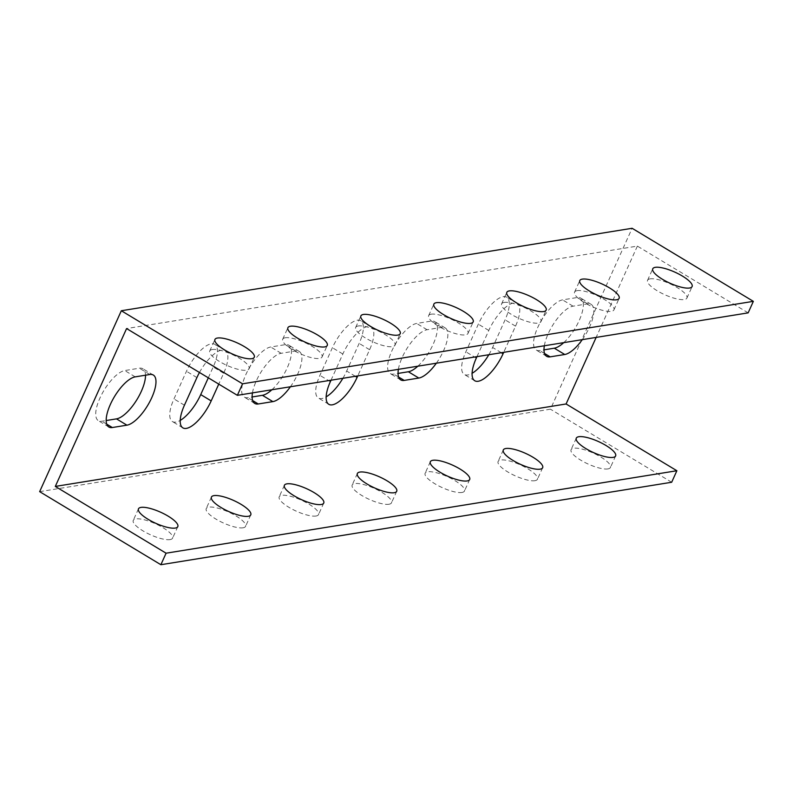 <?xml version="1.0" encoding="UTF-8"?>
<svg xmlns="http://www.w3.org/2000/svg" width="793" height="793" viewBox="0 0 793 793"><rect width="100%" height="100%" fill="white"/><g stroke="black" fill="none" stroke-linecap="round" stroke-linejoin="round"><path stroke-width="0.59" stroke-dasharray="3.96 2.97" d="M39.65 491.65L550.441 409.188L632.12 228.285M563.754 342.635A28.964 10.854 121.1 0 0 580.615 317.091A28.964 10.854 121.1 0 0 580.684 298.059A28.964 10.854 121.1 0 0 577.175 297.524L562.584 299.883A28.964 10.854 121.1 0 0 539.676 323.475A28.964 10.854 121.1 0 0 536.197 350.02A28.964 10.854 121.1 0 0 539.706 350.556L543.998 349.862M417.822 366.197A28.964 10.854 121.1 0 0 434.673 340.653A28.964 10.854 121.1 0 0 434.752 321.621A28.964 10.854 121.1 0 0 431.243 321.086L416.642 323.445A28.964 10.854 121.1 0 0 393.734 347.037A28.964 10.854 121.1 0 0 390.255 373.582A28.964 10.854 121.1 0 0 393.764 374.108L398.056 373.424M271.88 389.76A28.964 10.854 121.1 0 0 288.741 364.215A28.964 10.854 121.1 0 0 288.811 345.173A28.964 10.854 121.1 0 0 285.302 344.648L270.7 346.997A28.964 10.854 121.1 0 0 247.793 370.599A28.964 10.854 121.1 0 0 244.313 397.134A28.964 10.854 121.1 0 0 247.822 397.67L252.115 396.976M145.516 375.198A28.964 10.854 121.1 0 0 142.869 368.735A28.964 10.854 121.1 0 0 139.36 368.2L124.769 370.559A28.964 10.854 121.1 0 0 101.851 394.151A28.964 10.854 121.1 0 0 98.382 420.696A28.964 10.854 121.1 0 0 101.891 421.232L106.183 420.538M208.311 377.815L213.208 366.961A28.964 10.854 121.1 0 0 214.784 344.311A28.964 10.854 121.1 0 0 186.454 371.273L173.974 398.919A28.964 10.854 121.1 0 0 172.408 421.559A28.964 10.854 121.1 0 0 180.219 420.419M342.883 378.291A28.964 10.854 121.1 0 0 346.67 371.035L359.15 343.399A28.964 10.854 121.1 0 0 360.716 320.759A28.964 10.854 121.1 0 0 332.396 347.721L319.916 375.357A28.964 10.854 121.1 0 0 318.34 397.997A28.964 10.854 121.1 0 0 326.161 396.857M488.825 354.739A28.964 10.854 121.1 0 0 492.612 347.483L505.091 319.837A28.964 10.854 121.1 0 0 506.658 297.197A28.964 10.854 121.1 0 0 478.338 324.159L465.858 351.795A28.964 10.854 121.1 0 0 464.282 374.445A28.964 10.854 121.1 0 0 472.103 373.295M671.671 482.253L550.441 409.188M170.079 539.587A21.589 6.047 24.3 0 0 172.606 538.14A21.589 6.047 24.3 0 0 155.428 523.737A21.589 6.047 24.3 0 0 133.254 520.367A21.589 6.047 24.3 0 0 146.576 532.886A21.589 6.047 24.3 0 0 170.079 539.587M243.045 527.801A21.589 6.047 24.3 0 0 245.582 526.354A21.589 6.047 24.3 0 0 228.394 511.961A21.589 6.047 24.3 0 0 206.23 508.591A21.589 6.047 24.3 0 0 219.542 521.11A21.589 6.047 24.3 0 0 243.045 527.801M316.01 516.025A21.589 6.047 24.3 0 0 318.548 514.578A21.589 6.047 24.3 0 0 301.36 500.175A21.589 6.047 24.3 0 0 279.195 496.814A21.589 6.047 24.3 0 0 292.518 509.334A21.589 6.047 24.3 0 0 316.01 516.025M388.986 504.249A21.589 6.047 24.3 0 0 391.514 502.802A21.589 6.047 24.3 0 0 374.336 488.399A21.589 6.047 24.3 0 0 352.171 485.029A21.589 6.047 24.3 0 0 365.484 497.548A21.589 6.047 24.3 0 0 388.986 504.249M461.952 492.463A21.589 6.047 24.3 0 0 464.49 491.016A21.589 6.047 24.3 0 0 447.302 476.623A21.589 6.047 24.3 0 0 425.137 473.252A21.589 6.047 24.3 0 0 438.45 485.772A21.589 6.047 24.3 0 0 461.952 492.463M534.928 480.687A21.589 6.047 24.3 0 0 537.456 479.24A21.589 6.047 24.3 0 0 520.267 464.837A21.589 6.047 24.3 0 0 498.103 461.467A21.589 6.047 24.3 0 0 511.426 473.986A21.589 6.047 24.3 0 0 534.928 480.687M607.894 468.911A21.589 6.047 24.3 0 0 610.432 467.464A21.589 6.047 24.3 0 0 593.243 453.061A21.589 6.047 24.3 0 0 571.079 449.69A21.589 6.047 24.3 0 0 584.391 462.21A21.589 6.047 24.3 0 0 607.894 468.911M748.146 312.868L637.374 246.108L126.583 328.56M212.266 349.535A21.589 6.047 24.3 0 0 209.739 350.992A21.589 6.047 24.3 0 0 226.927 365.385A21.589 6.047 24.3 0 0 249.091 368.755A21.589 6.047 24.3 0 0 235.769 356.235A21.589 6.047 24.3 0 0 212.266 349.535M285.242 337.759A21.589 6.047 24.3 0 0 282.704 339.206A21.589 6.047 24.3 0 0 299.893 353.609A21.589 6.047 24.3 0 0 322.057 356.979A21.589 6.047 24.3 0 0 308.745 344.459A21.589 6.047 24.3 0 0 285.242 337.759M358.208 325.982A21.589 6.047 24.3 0 0 355.68 327.43A21.589 6.047 24.3 0 0 372.859 341.823A21.589 6.047 24.3 0 0 395.023 345.193A21.589 6.047 24.3 0 0 381.711 332.673A21.589 6.047 24.3 0 0 358.208 325.982M431.184 314.197A21.589 6.047 24.3 0 0 428.646 315.644A21.589 6.047 24.3 0 0 445.835 330.047A21.589 6.047 24.3 0 0 467.999 333.417A21.589 6.047 24.3 0 0 454.676 320.897A21.589 6.047 24.3 0 0 431.184 314.197M504.15 302.42A21.589 6.047 24.3 0 0 501.612 303.868A21.589 6.047 24.3 0 0 518.8 318.271A21.589 6.047 24.3 0 0 540.965 321.631A21.589 6.047 24.3 0 0 527.652 309.121A21.589 6.047 24.3 0 0 504.15 302.42M577.116 290.644A21.589 6.047 24.3 0 0 574.588 292.092A21.589 6.047 24.3 0 0 591.766 306.485A21.589 6.047 24.3 0 0 613.941 309.855A21.589 6.047 24.3 0 0 600.618 297.335A21.589 6.047 24.3 0 0 577.116 290.644M650.091 278.858A21.589 6.047 24.3 0 0 647.554 280.306A21.589 6.047 24.3 0 0 664.742 294.709A21.589 6.047 24.3 0 0 686.907 298.079A21.589 6.047 24.3 0 0 673.594 285.559A21.589 6.047 24.3 0 0 650.091 278.858M637.374 246.108L596.148 337.412M544.335 345.778A28.964 10.854 -58.9 0 1 573.042 306.177L587.633 303.828A28.964 10.854 -58.9 0 1 591.142 304.353A28.964 10.854 -58.9 0 1 582.28 339.652M398.393 369.33A28.964 10.854 -58.9 0 1 427.1 329.739L441.691 327.38A28.964 10.854 -58.9 0 1 445.2 327.915A28.964 10.854 -58.9 0 1 436.338 363.204M252.461 392.892A28.964 10.854 -58.9 0 1 281.158 353.301L295.749 350.942A28.964 10.854 -58.9 0 1 299.258 351.477A28.964 10.854 -58.9 0 1 290.397 386.766M199.459 372.482A28.964 10.854 -58.9 0 1 225.232 350.615A28.964 10.854 -58.9 0 1 223.666 373.255L218.759 384.119M331.018 380.214L342.844 354.015A28.964 10.854 -58.9 0 1 371.174 327.053A28.964 10.854 -58.9 0 1 369.607 349.703L357.772 375.892M476.96 356.652L488.785 330.463A28.964 10.854 -58.9 0 1 517.115 303.491A28.964 10.854 -58.9 0 1 515.539 326.141L503.714 352.33M587.633 303.828L577.175 297.524M573.042 306.177L562.584 299.883M544.543 353.47L539.706 350.556M441.691 327.38L431.243 321.086M427.1 329.739L416.642 323.445M398.601 377.022L393.764 374.108M295.749 350.942L285.302 344.648M281.158 353.301L270.7 346.997M252.66 400.584L247.822 397.67M149.808 374.504L139.36 368.2M135.216 376.863L124.769 370.559M106.718 424.146L101.891 421.232M184.432 405.213L173.974 398.919M223.666 373.255L213.208 366.961M196.912 377.577L186.454 371.273M330.364 381.661L319.916 375.357M355.363 376.279L346.67 371.035M369.607 349.703L359.15 343.399M342.844 354.015L332.396 347.721M476.306 358.099L465.858 351.795M501.305 352.716L492.612 347.483M515.539 326.141L505.091 319.837M488.785 330.463L478.338 324.159M591.142 304.353L580.684 298.059M546.645 356.315L536.197 350.02M445.2 327.915L434.752 321.621M400.713 379.877L390.255 373.582M299.258 351.477L288.811 345.173M254.771 403.439L244.313 397.134M153.317 375.039L142.869 368.735M108.829 427.001L98.382 420.696M182.856 427.863L172.408 421.559M225.232 350.615L214.784 344.311M328.798 404.301L318.34 397.997M371.174 327.053L360.716 320.759M474.739 380.739L464.282 374.445M517.115 303.491L506.658 297.197M576.273 438.172L571.079 449.69M615.626 455.945L610.432 467.464M503.307 449.958L498.103 461.467M542.66 467.721L537.456 479.24M430.341 461.734L425.137 473.252M469.684 479.497L464.49 491.016M357.365 473.51L352.171 485.029M396.718 491.283L391.514 502.802M284.4 485.296L279.195 496.814M323.752 503.059L318.548 514.578M211.424 497.072L206.23 508.591M250.776 514.845L245.582 526.354M138.458 508.858L133.254 520.367M177.81 526.621L172.606 538.14M249.091 368.755L254.285 357.237M209.739 350.992L214.933 339.473M322.057 356.979L327.261 345.461M282.704 339.206L287.909 327.687M395.023 345.193L400.227 333.675M355.68 327.43L360.874 315.911M467.999 333.417L473.193 321.899M428.646 315.644L433.85 304.135M540.965 321.631L546.169 310.122M501.612 303.868L506.816 292.349M613.941 309.855L619.135 298.337M574.588 292.092L579.782 280.573M686.907 298.079L692.111 286.56M647.554 280.306L652.758 268.787"/><path stroke-width="1.19" d="M49.007 470.913L39.65 491.65L160.88 564.715L166.084 553.197L55.302 486.426L126.583 328.56L237.365 395.33L748.146 312.868L753.35 301.35L632.12 228.285L121.329 310.747L49.007 470.913M543.998 349.862L554.297 348.196A28.964 10.854 121.1 0 0 563.754 342.635M398.056 373.424L408.355 371.758A28.964 10.854 121.1 0 0 417.822 366.197M252.115 396.976L262.424 395.31A28.964 10.854 121.1 0 0 271.88 389.76M106.183 420.538L116.482 418.873A28.964 10.854 121.1 0 0 135.395 402.021A28.964 10.854 121.1 0 0 145.516 375.198M180.219 420.419A28.964 10.854 121.1 0 0 200.728 394.597L208.311 377.815M326.161 396.857A28.964 10.854 121.1 0 0 342.883 378.291M472.103 373.295A28.964 10.854 121.1 0 0 488.825 354.739M753.35 301.35L242.559 383.812L121.329 310.747M655.286 267.34A21.589 6.047 -155.7 0 1 678.788 274.041A21.589 6.047 -155.7 0 1 692.111 286.56A21.589 6.047 -155.7 0 1 669.936 283.19A21.589 6.047 -155.7 0 1 652.758 268.787A21.589 6.047 -155.7 0 1 655.286 267.34M582.32 279.126A21.589 6.047 -155.7 0 1 605.822 285.817A21.589 6.047 -155.7 0 1 619.135 298.337A21.589 6.047 -155.7 0 1 596.97 294.966A21.589 6.047 -155.7 0 1 579.782 280.573A21.589 6.047 -155.7 0 1 582.32 279.126M509.344 290.902A21.589 6.047 -155.7 0 1 532.846 297.603A21.589 6.047 -155.7 0 1 546.169 310.122A21.589 6.047 -155.7 0 1 524.004 306.752A21.589 6.047 -155.7 0 1 506.816 292.349A21.589 6.047 -155.7 0 1 509.344 290.902M436.378 302.688A21.589 6.047 -155.7 0 1 459.881 309.379A21.589 6.047 -155.7 0 1 473.193 321.899A21.589 6.047 -155.7 0 1 451.029 318.528A21.589 6.047 -155.7 0 1 433.85 304.135A21.589 6.047 -155.7 0 1 436.378 302.688M363.412 314.464A21.589 6.047 -155.7 0 1 386.915 321.155A21.589 6.047 -155.7 0 1 400.227 333.675A21.589 6.047 -155.7 0 1 378.063 330.314A21.589 6.047 -155.7 0 1 360.874 315.911A21.589 6.047 -155.7 0 1 363.412 314.464M290.436 326.24A21.589 6.047 -155.7 0 1 313.939 332.941A21.589 6.047 -155.7 0 1 327.261 345.461A21.589 6.047 -155.7 0 1 305.087 342.09A21.589 6.047 -155.7 0 1 287.909 327.687A21.589 6.047 -155.7 0 1 290.436 326.24M217.47 338.026A21.589 6.047 -155.7 0 1 240.973 344.717A21.589 6.047 -155.7 0 1 254.285 357.237A21.589 6.047 -155.7 0 1 232.121 353.866A21.589 6.047 -155.7 0 1 214.933 339.473A21.589 6.047 -155.7 0 1 217.47 338.026M596.148 337.412L566.093 403.974L676.875 470.735L671.671 482.253L160.88 564.715M566.093 403.974L55.302 486.426M582.28 339.652A28.964 10.854 -58.9 0 1 564.755 354.501L550.154 356.85A28.964 10.854 -58.9 0 1 546.645 356.315A28.964 10.854 -58.9 0 1 544.335 345.778M436.338 363.204A28.964 10.854 -58.9 0 1 418.813 378.053L404.222 380.412A28.964 10.854 -58.9 0 1 400.713 379.877A28.964 10.854 -58.9 0 1 398.393 369.33M290.397 386.766A28.964 10.854 -58.9 0 1 272.871 401.615L258.28 403.974A28.964 10.854 -58.9 0 1 254.771 403.439A28.964 10.854 -58.9 0 1 252.461 392.892M149.808 374.504A28.964 10.854 -58.9 0 1 153.317 375.039A28.964 10.854 -58.9 0 1 149.847 401.585A28.964 10.854 -58.9 0 1 126.93 425.177L112.338 427.526A28.964 10.854 -58.9 0 1 108.829 427.001A28.964 10.854 -58.9 0 1 112.309 400.455A28.964 10.854 -58.9 0 1 135.216 376.863L149.808 374.504M218.759 384.119L211.186 400.901A28.964 10.854 -58.9 0 1 182.856 427.863A28.964 10.854 -58.9 0 1 184.432 405.213L196.912 377.577A28.964 10.854 -58.9 0 1 199.459 372.482M357.772 375.892L357.128 377.339A28.964 10.854 -58.9 0 1 328.798 404.301A28.964 10.854 -58.9 0 1 330.364 381.661L331.018 380.214M503.714 352.33L503.059 353.777A28.964 10.854 -58.9 0 1 474.739 380.739A28.964 10.854 -58.9 0 1 476.306 358.099L476.96 356.652M676.875 470.735L166.084 553.197M613.098 457.392A21.589 6.047 -155.7 0 1 589.595 450.692A21.589 6.047 -155.7 0 1 576.273 438.172A21.589 6.047 -155.7 0 1 598.437 441.542A21.589 6.047 -155.7 0 1 615.626 455.945A21.589 6.047 -155.7 0 1 613.098 457.392M540.122 469.169A21.589 6.047 -155.7 0 1 516.62 462.478A21.589 6.047 -155.7 0 1 503.307 449.958A21.589 6.047 -155.7 0 1 525.472 453.328A21.589 6.047 -155.7 0 1 542.66 467.721A21.589 6.047 -155.7 0 1 540.122 469.169M467.156 480.954A21.589 6.047 -155.7 0 1 443.654 474.254A21.589 6.047 -155.7 0 1 430.341 461.734A21.589 6.047 -155.7 0 1 452.506 465.104A21.589 6.047 -155.7 0 1 469.684 479.497A21.589 6.047 -155.7 0 1 467.156 480.954M394.18 492.731A21.589 6.047 -155.7 0 1 370.688 486.03A21.589 6.047 -155.7 0 1 357.365 473.51A21.589 6.047 -155.7 0 1 379.53 476.88A21.589 6.047 -155.7 0 1 396.718 491.283A21.589 6.047 -155.7 0 1 394.18 492.731M321.215 504.507A21.589 6.047 -155.7 0 1 297.712 497.816A21.589 6.047 -155.7 0 1 284.4 485.296A21.589 6.047 -155.7 0 1 306.564 488.666A21.589 6.047 -155.7 0 1 323.752 503.059A21.589 6.047 -155.7 0 1 321.215 504.507M248.249 516.293A21.589 6.047 -155.7 0 1 224.746 509.592A21.589 6.047 -155.7 0 1 211.424 497.072A21.589 6.047 -155.7 0 1 233.588 500.442A21.589 6.047 -155.7 0 1 250.776 514.845A21.589 6.047 -155.7 0 1 248.249 516.293M175.273 528.069A21.589 6.047 -155.7 0 1 151.77 521.368A21.589 6.047 -155.7 0 1 138.458 508.858A21.589 6.047 -155.7 0 1 160.622 512.219A21.589 6.047 -155.7 0 1 177.81 526.621A21.589 6.047 -155.7 0 1 175.273 528.069M242.559 383.812L237.365 395.33M564.755 354.501L554.297 348.196M550.154 356.85L544.543 353.47M418.813 378.053L408.355 371.758M404.222 380.412L398.601 377.022M272.871 401.615L262.424 395.31M258.28 403.974L252.66 400.584M126.93 425.177L116.482 418.873M112.338 427.526L106.718 424.146M211.186 400.901L200.728 394.597M357.128 377.339L355.363 376.279M503.059 353.777L501.305 352.716"/></g></svg>
